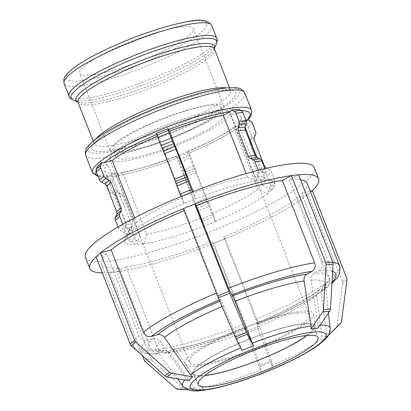 <?xml version="1.0" encoding="UTF-8"?>
<svg xmlns="http://www.w3.org/2000/svg" width="411" height="411" viewBox="0 0 411 411"><rect width="100%" height="100%" fill="white"/><g stroke="black" fill="none" stroke-linecap="round" stroke-linejoin="round"><path stroke-width="0.31" stroke-dasharray="2.06 1.54" d="M323.144 340.652L322.039 341.618M340.57 323.508L336.208 327.315L321.931 341.361L328.153 335.725M319.748 343.622L318.766 344.464M144.148 360.021L151.15 359.219L117.027 271.794A122.879 21.778 158.6 0 0 213.761 243.348L248.023 330.737L259.387 326.134L225.13 238.745A122.879 21.778 158.6 0 0 307.967 194.454L297.348 197.578L329.643 279.989L328.153 286.616L318.551 290.228L316.629 295.283L322.224 338.572L321.931 341.361M312.463 190.606L310.284 192.512A122.879 21.778 158.6 0 1 307.967 194.454L342.342 281.782L346.704 277.975M346.951 279.881L342.589 283.688A3.869 3.411 48.9 0 0 342.342 281.782M342.589 283.688L337.118 325.445L341.484 321.638M336.208 327.315A3.869 3.411 48.9 0 0 337.118 325.445M326.293 337.554L326.586 334.765L320.996 291.476L322.517 286.77L324.664 285.517L331.97 283.184M332.869 282.501L334.009 276.182L301.71 193.771L310.29 191.249M308.101 194.413L310.284 192.512A122.879 21.778 158.6 0 0 312.334 190.647M247.278 120.423L247.771 119.647L242.048 124.744L233.715 127.194L257.959 189.065L267.196 193.884L271.558 190.077L262.326 185.258L238.077 123.387L246.184 121.004M271.558 190.077L274.661 182.874L270.294 186.681A3.869 3.411 48.9 0 0 270.294 183.887L274.656 180.085A3.869 3.411 -131.1 0 1 274.661 182.874M274.656 180.085L271.44 171.87L267.073 175.677L270.294 183.887M266.241 167.899L261.879 171.706L265.116 173.457L269.477 169.656A3.869 3.411 -131.1 0 1 271.44 171.87M269.477 169.656L266.785 168.191M243.404 123.454L246.086 124.908L250.453 121.101M252.411 123.321L248.049 127.127A3.869 3.411 48.9 0 0 246.086 124.908M248.049 127.127L251.265 135.337L255.632 131.53M255.632 134.325L251.27 138.132A3.869 3.411 48.9 0 0 251.265 135.337M251.27 138.132L249.934 141.235L254.296 137.428M254.301 140.218L249.939 144.025A3.869 3.411 -131.1 0 1 249.934 141.235M249.939 144.025L259.916 169.486L264.278 165.679M261.879 171.706A3.869 3.411 -131.1 0 1 259.916 169.486M267.073 175.677A3.869 3.411 48.9 0 0 265.116 173.457M270.294 186.681L267.196 193.884M272.781 369.057L270.243 370.09M261.211 372.351L272.58 367.747L271.666 361.824L260.297 366.427L261.211 372.351L246.117 331.513A90.877 16.106 -21.4 0 1 177.043 351.821L172.173 349.432L164.035 353.177L158.415 349.34L126.12 266.929L117.027 271.794A122.879 21.778 158.6 0 1 113.41 272.252L109.912 272.652L142.478 355.762M263.949 372.633L261.411 373.666M225.146 238.765L219.464 241.067A122.879 21.778 158.6 0 1 213.761 243.348L212.235 241.606L244.535 324.022C245.891 327.552 246.395 329.216 246.05 329.016L245.069 327.957C215.852 339.239 191.557 346.396 172.168 349.427M170.714 349.91A97.104 17.211 158.6 0 0 245.172 328.019L246.117 331.513M246.148 329.077L246.05 329.016A104.142 18.459 -21.4 0 1 165.505 352.695M248.65 332.437L259.947 365.23L271.311 360.627L260.019 327.834L248.65 332.437L248.023 330.737M260.297 366.427L259.947 365.23M272.58 367.747L257.481 326.909L256.541 323.411L257.517 324.469M271.311 360.627L271.666 361.824M259.387 326.134L260.019 327.834M326.385 287.53A104.142 18.459 -21.4 0 1 257.414 324.407C257.764 324.613 257.255 322.948 255.899 319.414L223.605 237.003L225.13 238.745A122.879 21.778 158.6 0 1 219.464 241.067L213.782 243.369M318.551 290.228C305.656 300.189 284.951 311.23 256.433 323.344L256.541 323.411A97.104 17.211 158.6 0 0 320.303 289.323M215.492 221.529L214.044 216.756L202.68 221.359L204.128 226.132L215.492 221.529L211.901 213.694L187.652 151.823L188.89 153.211M242.048 124.744A82.847 14.683 -21.4 0 1 188.849 153.185L188.777 152.666L177.408 157.269L177.48 157.793L176.283 156.427L200.532 218.298L204.128 226.132M202.68 221.359L201.837 219.017L213.206 214.414L214.044 216.756M213.206 214.414L209.985 206.204L198.621 210.807L201.837 219.017M208.865 203.537L207.586 200.732L196.217 205.336L197.496 208.141L208.865 203.537L209.985 206.204M206.461 198.066L196.484 172.605L185.114 177.213L195.097 202.669L206.461 198.066L207.586 200.732M195.641 170.262L195.02 168.207L183.65 172.81L184.277 174.865L195.641 170.262L196.484 172.605M194.177 165.864L190.961 157.649L179.592 162.258L182.813 170.467L194.177 165.864L195.02 168.207M177.408 157.269L178.472 159.591L189.836 154.983L190.961 157.649M189.836 154.983L188.777 152.666M114.787 176.247C131.864 173.509 152.774 167.364 177.521 157.819L177.48 157.793A82.847 14.683 -21.4 0 1 115.363 176.057L106.613 176.822L108.36 176.853L115.496 173.041L139.74 234.912L136.75 244.684L143.752 243.882L146.742 234.111L122.499 172.24L115.363 176.057M179.592 162.258L178.472 159.591M183.65 172.81L182.813 170.467M185.114 177.213L184.277 174.865M196.217 205.336L195.097 202.669M198.621 210.807L197.496 208.141M207.694 389.453L206.142 389.633M188.346 389.782L196.576 390.096L203.579 389.299L184.924 388.585L177.922 389.387M202.269 390.075L200.691 390.255M102.308 272.894A122.879 21.778 158.6 0 0 110.025 272.591L119.118 267.725L151.412 350.141L156.766 354.005L165.469 350.193L170.041 352.617L194.562 388.241L196.576 390.096M116.914 271.851L113.41 272.252A122.879 21.778 158.6 0 1 110.025 272.591L109.912 272.652M203.579 389.299L201.565 387.445L177.043 351.821M176.098 388.621L183.101 387.825A3.869 3.17 -96.5 0 0 184.924 388.585M183.101 387.825L152.229 360.791L145.227 361.588M151.15 359.219A3.869 3.17 -96.5 0 0 152.229 360.791M143.752 243.882L136.991 240.676L129.989 241.473A3.869 3.17 83.5 0 1 128.17 239.418L135.173 238.616A3.869 3.17 -96.5 0 0 136.991 240.676M135.173 238.616L131.952 230.407L124.949 231.203L128.17 239.418M131.808 227.453L132.815 223.98L125.812 224.776L124.805 228.249L131.808 227.453A3.869 3.17 -96.5 0 0 131.952 230.407M132.671 221.026L122.694 195.564L115.691 196.36L125.668 221.822L132.671 221.026A3.869 3.17 83.5 0 1 132.815 223.98M120.875 193.509L117.962 192.127L110.96 192.923L113.873 194.305L120.875 193.509A3.869 3.17 83.5 0 1 122.694 195.564M116.143 190.067L112.927 181.857L105.925 182.654L109.141 190.863L116.143 190.067A3.869 3.17 -96.5 0 0 117.962 192.127M106.613 176.822L105.781 179.699L112.784 178.903A3.869 3.17 -96.5 0 0 112.927 181.857M112.784 178.903L113.616 176.026M105.925 182.654A3.869 3.17 83.5 0 1 105.781 179.699M110.96 192.923A3.869 3.17 83.5 0 1 109.141 190.863M115.691 196.36A3.869 3.17 -96.5 0 0 113.873 194.305M125.812 224.776A3.869 3.17 -96.5 0 0 125.668 221.822M124.949 231.203A3.869 3.17 83.5 0 1 124.805 228.249M129.989 241.473L136.75 244.684M193.977 380.591L192.975 381.454M188.295 380.653L186.101 378.598L160.12 341.305C158.184 338.823 155.815 337.893 153.015 338.51L146.933 340.298C143.413 340.94 140.783 339.517 139.041 336.034L106.747 253.618L96.128 256.741A122.879 21.778 158.6 0 0 96.02 256.844M95.994 256.783L96.128 256.741A122.879 21.778 158.6 0 1 98.172 254.877A122.879 21.778 158.6 0 1 100.49 252.935M197.352 377.642L196.36 378.516M128.073 234.789L120.551 230.715L124.913 226.908L132.44 230.982L128.278 234.732L132.013 226.101L107.764 164.225L99.431 166.676L97.448 166.373M124.913 226.908A3.869 3.411 -131.1 0 1 122.956 224.689L118.594 228.495A3.869 3.411 48.9 0 0 120.551 230.715M118.594 228.495L118.003 226.99M122.781 224.247L122.956 224.689M134.638 217.856L136.375 222.294L132.44 230.982M245.927 352.011L243.338 353.049M242.012 350.46L223.63 305.871L217.152 292.796L184.852 210.386L183.327 208.644A122.879 21.778 158.6 0 0 183.321 208.649M183.311 208.624L183.327 208.644A122.879 21.778 158.6 0 1 188.993 206.322A122.879 21.778 158.6 0 1 194.696 204.041M254.707 348.451L251.907 349.586M184.138 203.342L181.169 196.833L192.533 192.225L195.508 198.739L184.138 203.342L182.438 197.665L158.194 135.794L156.442 133.359M181.025 196.515L181.169 196.833M192.533 192.225L192.405 191.947M193.242 191.624L195.508 198.739M310.397 333.115A65.75 11.652 158.6 0 0 315.001 326.36A65.75 11.652 158.6 0 0 249.395 338.947A65.75 11.652 158.6 0 0 192.708 374.287A65.75 11.652 158.6 0 0 205.053 375.782A65.75 11.652 158.6 0 0 310.397 333.115M308.825 321.017A69.043 12.238 158.6 0 0 313.66 313.927A69.043 12.238 158.6 0 0 244.771 327.146A69.043 12.238 158.6 0 0 185.243 364.254A69.043 12.238 158.6 0 0 198.21 365.821A69.043 12.238 158.6 0 0 308.825 321.017M315.422 331.862L313.696 332.062M309.879 332.494L308.414 332.658M300.513 179.756A110.59 19.6 158.6 0 0 289.339 179.664L321.638 262.074C322.753 265.814 321.936 268.635 319.177 270.53L313.968 273.32C311.708 274.748 310.742 277.029 311.07 280.163L318.129 325.122L318.016 328.112M301.71 193.771A110.59 19.6 158.6 0 0 307.192 183.342M184.852 210.386A110.59 19.6 158.6 0 0 184.118 210.689M106.747 253.618A110.59 19.6 158.6 0 0 101.265 264.047A110.59 19.6 158.6 0 0 119.118 267.725M126.12 266.929A110.59 19.6 158.6 0 0 212.235 241.606M298.566 174.788A122.879 21.778 158.6 0 0 298.432 174.798L289.339 179.664M238.606 109.198L237.486 110.759L230.35 114.577L254.599 176.447L262.886 180.188L255.883 180.984L258.221 172.913L265.223 172.117A3.869 3.17 -96.5 0 0 265.08 169.162L260.697 169.661M158.194 135.794A73.22 12.977 158.6 0 0 157.331 136.159M107.764 164.225A73.22 12.977 158.6 0 0 104.748 170.524A73.22 12.977 158.6 0 0 115.496 173.041M122.499 172.24A73.22 12.977 158.6 0 0 176.283 156.427M187.652 151.823A73.22 12.977 158.6 0 0 233.715 127.194M255.883 180.984L247.597 177.244A73.22 12.977 158.6 0 0 193.807 193.062M247.597 177.244L246.158 173.581M182.438 197.665A73.22 12.977 158.6 0 0 136.375 222.294M132.013 226.101A73.22 12.977 158.6 0 0 129.26 229.785A73.22 12.977 158.6 0 0 128.997 232.395A73.22 12.977 158.6 0 0 139.74 234.912M146.742 234.111A73.22 12.977 158.6 0 0 200.532 218.298M211.901 213.694A73.22 12.977 158.6 0 0 257.959 189.065M255.709 181.076A80.592 14.282 158.6 0 0 195.533 198.77M184.169 203.373A80.592 14.282 158.6 0 0 132.64 230.925M128.278 234.732A80.592 14.282 158.6 0 0 125.067 238.966A80.592 14.282 158.6 0 0 136.92 244.591M143.922 243.79A80.592 14.282 158.6 0 0 204.097 226.096M215.462 221.493A80.592 14.282 158.6 0 0 266.991 193.946M258.195 170.298A3.869 3.17 83.5 0 1 258.221 172.913M265.223 172.117L262.886 180.188M264.874 168.644L265.08 169.162M291.43 175.595A122.879 21.778 158.6 0 1 295.047 175.137A122.879 21.778 158.6 0 1 298.432 174.798L298.55 174.737M181.636 26.854A61.018 10.814 158.6 0 0 116.313 47.774A61.018 10.814 158.6 0 0 79.724 73.23A61.018 10.814 158.6 0 0 91.437 75.074A61.018 10.814 158.6 0 0 156.761 54.154A61.018 10.814 158.6 0 0 193.35 28.698A61.018 10.814 158.6 0 0 181.636 26.854M238.077 123.387A73.22 12.977 158.6 0 0 241.093 117.094A73.22 12.977 158.6 0 0 230.35 114.577M223.605 237.003A110.59 19.6 158.6 0 0 297.348 197.578M85.411 257.271A122.879 21.778 158.6 0 0 207.766 232.713A122.879 21.778 158.6 0 0 314.22 167.601M271.358 190.139A80.592 14.282 158.6 0 0 272.688 181.112A80.592 14.282 158.6 0 0 262.711 180.28M306.776 335.474A64.46 11.426 158.6 0 0 313.665 326.277A64.46 11.426 158.6 0 0 301.289 324.325A64.46 11.426 158.6 0 0 232.282 346.427A64.46 11.426 158.6 0 0 193.632 373.322A64.46 11.426 158.6 0 0 204.935 375.387M296.881 313.069A64.46 11.426 158.6 0 0 227.869 335.171A64.46 11.426 158.6 0 0 189.219 362.06A64.46 11.426 158.6 0 0 201.596 364.012A64.46 11.426 158.6 0 0 270.602 341.911A64.46 11.426 158.6 0 0 309.252 315.021A64.46 11.426 158.6 0 0 296.881 313.069M217.455 110.4A64.46 11.426 158.6 0 0 148.443 132.501A64.46 11.426 158.6 0 0 109.794 159.391A64.46 11.426 158.6 0 0 122.17 161.343A64.46 11.426 158.6 0 0 191.177 139.242A64.46 11.426 158.6 0 0 229.826 112.352A64.46 11.426 158.6 0 0 217.455 110.4M212.687 112.948A58.013 10.28 158.6 0 0 150.58 132.835A58.013 10.28 158.6 0 0 115.799 157.038A58.013 10.28 158.6 0 0 126.932 158.795A58.013 10.28 158.6 0 0 189.039 138.908A58.013 10.28 158.6 0 0 223.825 114.705A58.013 10.28 158.6 0 0 212.687 112.948M209.795 105.56A58.013 10.28 158.6 0 0 147.688 125.453A58.013 10.28 158.6 0 0 112.902 149.655A58.013 10.28 158.6 0 0 124.04 151.412A58.013 10.28 158.6 0 0 186.147 131.52A58.013 10.28 158.6 0 0 220.933 107.322A58.013 10.28 158.6 0 0 209.795 105.56M212.014 104.373A61.018 10.814 158.6 0 0 146.691 125.298A61.018 10.814 158.6 0 0 110.107 150.75A61.018 10.814 158.6 0 0 121.82 152.599A61.018 10.814 158.6 0 0 187.144 131.679A61.018 10.814 158.6 0 0 223.728 106.223A61.018 10.814 158.6 0 0 212.014 104.373M262.326 185.258A73.22 12.977 158.6 0 0 265.342 178.965A73.22 12.977 158.6 0 0 263.374 177.223A73.22 12.977 158.6 0 0 254.599 176.447M186.101 378.598A79.097 14.02 158.6 0 0 184.765 380.052M183.034 386.14A79.097 14.02 158.6 0 0 194.562 388.241M201.565 387.445A79.097 14.02 158.6 0 0 260.44 370.131M271.805 365.528A79.097 14.02 158.6 0 0 322.224 338.572M326.586 334.765A79.097 14.02 158.6 0 0 330.151 328.487M320.154 325.024A79.097 14.02 158.6 0 0 318.129 325.122M311.07 280.163A90.877 16.106 -21.4 0 1 325.353 283.996A90.877 16.106 -21.4 0 1 320.996 291.476M222.063 306.534A90.877 16.106 -21.4 0 1 223.63 305.871M170.041 352.617A90.877 16.106 -21.4 0 1 156.324 350.234A90.877 16.106 -21.4 0 1 160.12 341.305M324.664 285.517A97.104 17.211 158.6 0 0 313.968 273.32M221.144 300.611A97.104 17.211 158.6 0 0 219.757 301.196M153.015 338.51A97.104 17.211 158.6 0 0 163.712 350.706M319.177 270.53A104.142 18.459 -21.4 0 1 332.669 271.404M332.016 282.444A104.142 18.459 -21.4 0 1 330.752 283.729M219.258 300.04A104.142 18.459 -21.4 0 1 220.265 299.614M158.502 353.496A104.142 18.459 -21.4 0 1 146.933 340.298M334.009 276.182A110.59 19.6 158.6 0 0 339.491 265.753M332.812 262.167A110.59 19.6 158.6 0 0 321.638 262.074M217.152 292.796A110.59 19.6 158.6 0 0 216.417 293.105M139.041 336.034A110.59 19.6 158.6 0 0 133.56 346.458A110.59 19.6 158.6 0 0 151.412 350.141M158.415 349.34A110.59 19.6 158.6 0 0 244.535 324.022M108.36 176.853A82.847 14.683 -21.4 0 1 98.024 176.011M96.133 170.976A82.847 14.683 -21.4 0 1 99.431 166.676M92.46 172.615A85.426 15.14 158.6 0 0 177.521 155.543A85.426 15.14 158.6 0 0 251.532 110.276M237.486 110.759A82.847 14.683 -21.4 0 1 241.509 110.636M211.778 25.564A79.323 14.061 -21.4 0 1 143.054 67.599A79.323 14.061 -21.4 0 1 64.07 83.454M93.533 55.86A75.454 13.373 158.6 0 0 80.767 80.782A75.454 13.373 158.6 0 0 179.54 46.068A75.454 13.373 158.6 0 0 192.307 21.146A75.454 13.373 158.6 0 0 93.533 55.86M69.033 96.107A79.323 14.061 158.6 0 0 148.017 80.253A79.323 14.061 158.6 0 0 216.741 38.218M216.386 43.931A78.188 13.861 -21.4 0 1 148.926 82.57A78.188 13.861 -21.4 0 1 73.168 100.053M77.746 101.943L77.792 101.985A74.355 13.178 158.6 0 0 78.013 102.077A74.355 13.178 158.6 0 0 150.051 85.452A74.355 13.178 158.6 0 0 214.208 48.709A74.355 13.178 158.6 0 0 214.306 48.472M214.398 48.971A73.22 12.977 -21.4 0 1 150.96 87.774A73.22 12.977 -21.4 0 1 78.054 102.406M95.912 138.933A73.22 12.977 158.6 0 0 94.247 143.722A73.22 12.977 158.6 0 0 167.154 129.09A73.22 12.977 158.6 0 0 230.592 90.292A73.22 12.977 158.6 0 0 226.112 87.908M119.873 125.555A77.088 13.666 -21.4 0 1 220.784 90.086A77.088 13.666 -21.4 0 1 207.74 115.548A77.088 13.666 -21.4 0 1 106.829 151.012A77.088 13.666 -21.4 0 1 119.873 125.555M224.087 88.324A81.558 14.457 158.6 0 0 117.33 125.843A81.558 14.457 158.6 0 0 103.531 152.779A81.558 14.457 158.6 0 0 210.288 115.26A81.558 14.457 158.6 0 0 224.087 88.324M244.73 92.927A85.426 15.14 -21.4 0 1 170.719 138.194A85.426 15.14 -21.4 0 1 85.663 155.266M316.629 295.283A90.877 16.106 -21.4 0 1 257.481 326.909M255.899 319.414A110.59 19.6 158.6 0 0 329.643 279.989M315.001 326.36L313.66 313.927M192.708 374.287L185.243 364.254M328.476 312.987L325.394 283.174L322.517 286.77M177.598 378.829L155.738 349.663C155.045 350.11 158.286 350.29 165.469 350.193M156.766 354.01L146.059 354.01L137.356 351.164M135.265 349.283L133.56 346.458L101.265 264.047M246.153 329.083C213.71 341.695 186.337 349.73 164.04 353.183M242.737 124.394C230.972 133.364 213.026 142.971 188.896 153.211M107.641 177.064L100.633 177.054L98.291 176.694M104.748 170.524L128.997 232.395M129.26 229.785L125.067 238.966M93.205 141.071L94.335 144.276L95.075 142.956L99.118 138.892C103.788 134.993 110.852 130.503 120.31 125.422C150.94 108.699 202.048 91.175 222.495 90.132C228.701 90.091 231.506 90.302 230.9 90.754L229.554 87.641M328.153 286.616C312.828 298.489 289.282 311.106 257.522 324.479M198.045 384.578L193.632 373.322M313.665 326.277L318.078 337.539M189.219 362.06L109.794 159.391M229.826 112.352L309.252 315.021M115.799 157.038L112.902 149.655M220.933 107.322L223.825 114.705M110.107 150.75L79.724 73.23M193.35 28.698L223.728 106.223M241.093 117.094L245.115 127.348M256.885 157.377L265.342 178.965M263.374 177.223L272.688 181.112"/><path stroke-width="0.62" d="M322.039 341.618L323.133 340.657M319.748 343.622L323.138 340.662M328.153 335.725L340.57 323.508A3.869 3.411 -131.1 0 0 341.484 321.638L346.951 279.881A3.869 3.411 -131.1 0 0 346.704 277.975L312.334 190.647A122.879 21.778 158.6 0 0 318.633 178.857A122.879 21.778 158.6 0 0 298.566 174.788M310.29 191.249L312.334 190.647M331.97 283.184L335.499 279.732C339.394 276.043 340.724 271.383 339.491 265.753A110.59 19.6 158.6 0 0 332.812 262.167M246.184 121.004L247.278 120.423M266.785 168.191L266.241 167.899A3.869 3.411 48.9 0 1 264.278 165.679L254.301 140.218A3.869 3.411 48.9 0 1 254.296 137.428L255.632 134.325A3.869 3.411 -131.1 0 0 255.632 131.53L252.411 123.321A3.869 3.411 -131.1 0 0 250.453 121.101L247.946 119.745M270.243 370.09L263.949 372.633M313.696 332.062L311.918 332.263A72.87 12.916 -21.4 0 1 320.955 342.563A72.87 12.916 -21.4 0 1 267.099 371.359L261.411 373.666L267.099 371.359A72.87 12.916 -21.4 0 1 204.205 389.854L202.269 390.075M206.142 389.633L204.205 389.854A72.87 12.916 -21.4 0 1 195.168 379.553L193.977 380.591M142.478 355.762L144.148 360.021A3.869 3.17 83.5 0 0 145.227 361.588L176.098 388.621A3.869 3.17 83.5 0 0 177.922 389.387L188.346 389.782M200.702 390.255L204.205 389.854L200.702 390.25M192.661 376.846L188.295 380.653L167.097 377.036L171.459 373.229L192.661 376.846L190.468 374.791L164.482 337.498A90.877 16.106 -21.4 0 1 222.063 306.534M196.36 378.516L195.168 379.553A72.87 12.916 -21.4 0 1 216.535 365.785A72.87 12.916 -21.4 0 1 249.025 350.758L245.927 352.011M183.321 208.649A122.879 21.778 158.6 0 0 100.49 252.935L111.109 249.811L143.408 332.227C145.15 335.71 147.775 337.133 151.294 336.491L157.382 334.703C160.177 334.086 162.545 335.016 164.482 337.498M100.49 252.935L134.597 340.344L130.23 344.151A3.869 3.411 48.9 0 0 131.376 345.79L135.738 341.983A3.869 3.411 -131.1 0 1 134.597 340.344M135.738 341.983L169.424 372.227L165.058 376.034A3.869 3.411 48.9 0 0 167.097 377.036M171.459 373.229A3.869 3.411 -131.1 0 1 169.424 372.227M165.058 376.034L131.376 345.79M130.23 344.151L95.994 256.783L100.356 252.976M118.003 226.99L115.373 220.286L119.74 216.479L122.781 224.247M115.368 217.491L116.703 214.388L121.07 210.581L119.735 213.684L115.368 217.491A3.869 3.411 48.9 0 0 115.373 220.286M116.698 211.598L106.721 186.137L111.088 182.33L121.065 207.791L116.698 211.598A3.869 3.411 -131.1 0 1 116.703 214.388M104.764 183.917L101.527 182.16L105.889 178.359L109.126 180.11L104.764 183.917A3.869 3.411 -131.1 0 1 106.721 186.137M99.565 179.946L96.349 171.731L100.71 167.929L103.926 176.139L99.565 179.946A3.869 3.411 48.9 0 0 101.527 182.16M96.344 168.942L97.448 166.373L101.815 162.566L100.705 165.135L96.344 168.942A3.869 3.411 48.9 0 0 96.349 171.731M101.815 162.566L103.798 162.869L112.131 160.424L134.638 217.856M100.71 167.929A3.869 3.411 -131.1 0 1 100.705 165.135M105.889 178.359A3.869 3.411 -131.1 0 1 103.926 176.139M111.088 182.33A3.869 3.411 48.9 0 0 109.126 180.11M121.07 210.581A3.869 3.411 48.9 0 0 121.065 207.791M119.74 216.479A3.869 3.411 -131.1 0 1 119.735 213.684M253.382 345.857L242.012 350.46L236.001 338.721L247.371 334.117L253.382 345.857L234.994 301.268A90.877 16.106 -21.4 0 1 304.068 280.96C303.739 277.831 304.705 275.55 306.966 274.116L312.175 271.327C314.934 269.431 315.751 266.611 314.636 262.87L282.336 180.46A110.59 19.6 158.6 0 0 196.222 205.783L228.516 288.193L234.994 301.268M251.907 349.586L249.025 350.758A72.87 12.916 -21.4 0 1 311.918 332.263L309.879 332.494M282.336 180.46L291.43 175.595A122.879 21.778 158.6 0 0 194.696 204.041L196.222 205.783M194.696 204.041L228.917 291.389L217.547 295.992L218.308 297.836L229.672 293.233L228.917 291.389M229.672 293.233L246.595 332.442L235.231 337.046L236.001 338.721M247.371 334.117L246.595 332.442M235.231 337.046L218.308 297.836M217.547 295.992L183.311 208.624L194.675 204.02M192.405 191.947L191.408 189.563L180.044 194.167L181.025 196.515M180.044 194.167L176.828 185.952L188.192 181.349L191.408 189.563M175.985 183.609L175.363 181.554L186.728 176.951L187.349 179.006L175.985 183.609L176.828 185.952M174.521 179.211L164.544 153.75L175.908 149.147L185.885 174.603L174.521 179.211L175.363 181.554M163.419 151.084L162.14 148.279L173.509 143.675L174.788 146.48L163.419 151.084L164.544 153.75M161.02 145.617L157.798 137.402L169.168 132.799L172.384 141.009L161.02 145.617L162.14 148.279M156.956 135.06L156.442 133.359L167.806 128.756L168.325 130.457L156.956 135.06L157.798 137.402M167.806 128.756L169.558 131.191L193.242 191.624M169.168 132.799L168.325 130.457M173.509 143.675L172.384 141.009M175.908 149.147L174.788 146.48M186.728 176.951L185.885 174.603M188.192 181.349L187.349 179.006M308.414 332.658L311.918 332.263L308.414 332.658M329.745 311.158A3.869 3.17 -96.5 0 0 330.444 309.046L323.442 309.848A3.869 3.17 83.5 0 1 322.743 311.954L329.745 311.158L318.016 328.112L311.014 328.913L311.127 325.918L304.068 280.96M339.491 265.753L307.192 183.342A110.59 19.6 158.6 0 0 300.513 179.756M184.118 210.689A110.59 19.6 158.6 0 0 111.109 249.811M96.02 256.844A122.879 21.778 158.6 0 0 89.824 268.527A122.879 21.778 158.6 0 0 102.308 272.894M246.158 173.581L223.348 115.373L230.484 111.561L231.604 109.994L238.606 109.198L241.016 110.343L234.013 111.14A3.869 3.17 83.5 0 1 235.832 113.2L242.834 112.403A3.869 3.17 -96.5 0 0 241.016 110.343M223.348 115.373A73.22 12.977 158.6 0 0 169.558 131.191M157.331 136.159A73.22 12.977 158.6 0 0 112.131 160.424M323.442 309.848L326.098 264.879L333.1 264.083L330.444 309.046M333.1 264.083A3.869 3.17 -96.5 0 0 332.787 262.105L325.784 262.906A3.869 3.17 83.5 0 1 326.098 264.879M325.784 262.906L291.43 175.595M311.014 328.913L322.743 311.954M260.697 169.661L258.077 169.959A3.869 3.17 83.5 0 1 258.195 170.298M258.077 169.959L254.856 161.749L261.858 160.953A3.869 3.17 -96.5 0 0 260.04 158.893L253.037 159.689A3.869 3.17 83.5 0 1 254.856 161.749M253.037 159.689L250.129 158.307L257.132 157.511L260.04 158.893M248.311 156.252L238.334 130.79L245.336 129.994L255.313 155.456L248.311 156.252A3.869 3.17 -96.5 0 0 250.129 158.307M238.19 127.836L239.192 124.363L246.199 123.567L245.192 127.04L238.19 127.836A3.869 3.17 -96.5 0 0 238.334 130.79M242.834 112.403L246.05 120.613L239.048 121.409A3.869 3.17 83.5 0 1 239.192 124.363M239.048 121.409L235.832 113.2M234.013 111.14L231.604 109.994M246.199 123.567A3.869 3.17 -96.5 0 0 246.05 120.613M245.336 129.994A3.869 3.17 83.5 0 1 245.192 127.04M257.132 157.511A3.869 3.17 83.5 0 1 255.313 155.456M261.858 160.953L264.874 168.644M291.548 175.538L298.55 174.737L332.787 262.105M305.702 335.587A64.46 11.426 158.6 0 0 236.695 357.688A64.46 11.426 158.6 0 0 198.045 384.578A64.46 11.426 158.6 0 0 210.417 386.53A64.46 11.426 158.6 0 0 279.429 364.429A64.46 11.426 158.6 0 0 318.078 337.539A64.46 11.426 158.6 0 0 305.702 335.587M318.633 178.857L314.22 167.601A122.879 21.778 158.6 0 0 290.634 163.876A122.879 21.778 158.6 0 0 159.083 206.009A122.879 21.778 158.6 0 0 85.411 257.271L89.824 268.527M204.935 375.387A64.46 11.426 158.6 0 0 206.009 375.274A64.46 11.426 158.6 0 0 306.776 335.474M240.707 347.906A79.097 14.02 158.6 0 0 211.269 361.814A79.097 14.02 158.6 0 0 190.468 374.791M184.765 380.052A79.097 14.02 158.6 0 0 183.034 386.14C187.339 390.471 193.566 391.909 201.714 390.45C212.22 389.294 225.557 386.073 241.719 380.781C260.928 374.411 278.91 366.997 295.658 358.536C305.537 353.506 313.449 348.769 319.388 344.331L325.81 338.695C328.117 336.501 329.571 333.717 330.161 330.341L330.151 328.487A79.097 14.02 158.6 0 0 320.154 325.024M311.127 325.918A79.097 14.02 158.6 0 0 252.251 343.231M306.966 274.116A97.104 17.211 158.6 0 0 232.508 296.007M219.757 301.196A97.104 17.211 158.6 0 0 157.382 334.703M332.669 271.404A104.142 18.459 -21.4 0 1 332.016 282.444M231.634 295.011A104.142 18.459 -21.4 0 1 312.175 271.327M151.294 336.491A104.142 18.459 -21.4 0 1 219.258 300.04M314.636 262.87A110.59 19.6 158.6 0 0 228.516 288.193M216.417 293.105A110.59 19.6 158.6 0 0 143.408 332.227M98.024 176.011A82.847 14.683 -21.4 0 1 96.133 170.976M103.798 162.869A82.847 14.683 -21.4 0 1 125.709 149.183A82.847 14.683 -21.4 0 1 156.791 134.515M247.283 120.423C250.689 117.366 252.169 114.181 251.722 110.872L251.532 110.276A85.426 15.14 158.6 0 0 235.133 107.687A85.426 15.14 158.6 0 0 123.315 146.989A85.426 15.14 158.6 0 0 92.46 172.615L98.291 176.694M168.361 129.825A82.847 14.683 -21.4 0 1 230.484 111.561M241.509 110.636A82.847 14.683 -21.4 0 1 246.41 120.937M196.55 23.165A79.323 14.061 -21.4 0 1 211.778 25.564C207.961 20.067 199.946 18.757 187.74 21.639C172.029 24.419 153.288 30.039 131.52 38.5C117.299 44.095 104.492 49.926 93.102 55.994C84.476 60.607 77.628 64.892 72.552 68.853L67.178 73.739C65.549 76.436 63.027 76.754 64.07 83.454A79.323 14.061 -21.4 0 1 92.722 59.657A79.323 14.061 -21.4 0 1 196.55 23.165M211.778 25.564L216.741 38.218A79.323 14.061 158.6 0 0 201.513 35.819A79.323 14.061 158.6 0 0 97.679 72.31A79.323 14.061 158.6 0 0 69.033 96.107L64.07 83.454M214.306 48.472A74.355 13.178 158.6 0 0 200.198 43.802A74.355 13.178 158.6 0 0 102.868 78.008A74.355 13.178 158.6 0 0 77.782 101.979L73.168 100.053A78.188 13.861 -21.4 0 1 99.308 74.74A78.188 13.861 -21.4 0 1 201.657 38.773A78.188 13.861 -21.4 0 1 216.386 43.931C217.306 41.737 217.424 39.831 216.741 38.218M77.746 101.943L78.054 102.406A73.22 12.977 -21.4 0 1 104.497 80.443A73.22 12.977 -21.4 0 1 200.342 46.756A73.22 12.977 -21.4 0 1 214.398 48.971L214.311 48.421M226.112 87.908A73.22 12.977 158.6 0 0 216.535 88.072A73.22 12.977 158.6 0 0 120.69 121.759A73.22 12.977 158.6 0 0 95.912 138.933M228.331 90.338A85.426 15.14 -21.4 0 1 244.73 92.927C242.783 89.526 239.747 87.79 235.621 87.723L226.918 87.831C215.503 88.956 200.635 92.501 182.325 98.46C158.451 106.382 136.642 115.553 116.894 125.977C107.286 131.114 99.729 135.871 94.227 140.238L88.812 145.258C87.127 148.052 84.568 148.469 85.663 155.266A85.426 15.14 -21.4 0 1 116.513 129.64A85.426 15.14 -21.4 0 1 228.331 90.338M330.151 328.487L328.476 312.987M183.034 386.14L177.598 378.829M137.356 351.164L135.265 349.283M73.168 100.053C71.005 99.072 69.623 97.751 69.033 96.107M214.306 48.488L216.386 43.931M78.054 102.406L93.205 141.071M214.398 48.971L229.554 87.641M85.663 155.266L92.46 172.615M244.73 92.927L251.532 110.276M245.115 127.348L256.885 157.377"/></g></svg>
